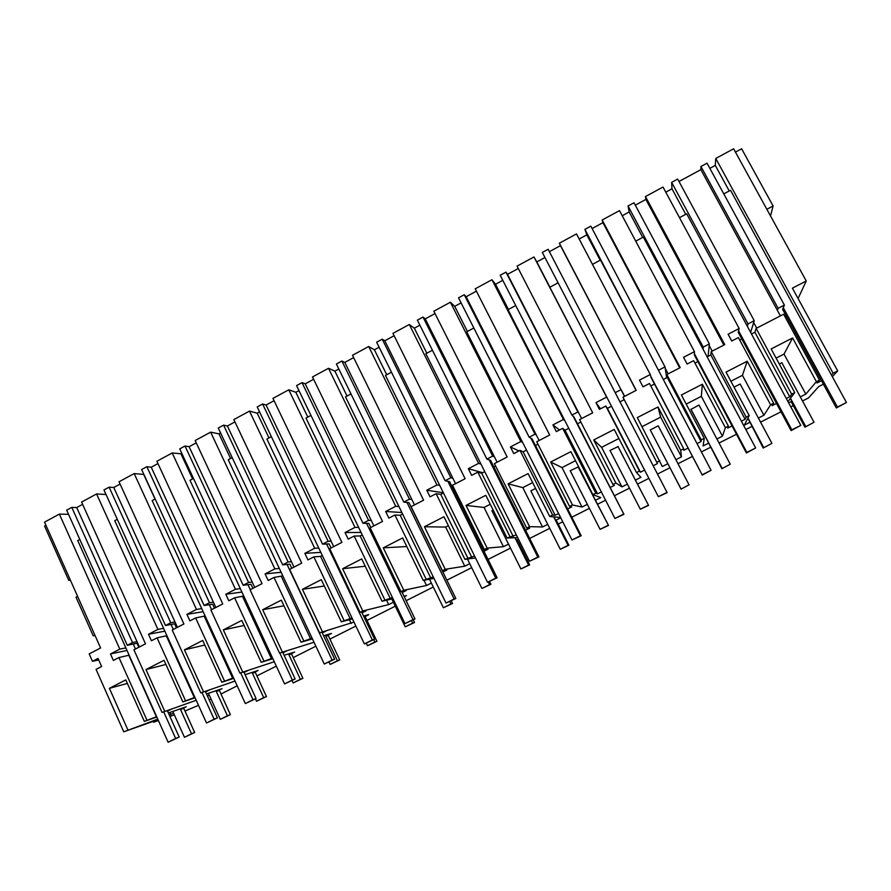 <?xml version="1.0" encoding="UTF-8"?>
<svg xmlns="http://www.w3.org/2000/svg" width="891" height="891" viewBox="0 0 891 891"><rect width="100%" height="100%" fill="white"/><g stroke="black" fill="none" stroke-linecap="round" stroke-linejoin="round"><path stroke-width="1.34" d="M823.373 384.199L818.695 386.56L808.538 397.932L802.513 400.972M793.28 405.617L790.807 406.864M780.995 411.809L760.558 422.111M751.703 426.566L745.834 429.529M736.478 434.24L719.059 443.016M710.595 447.282L701.395 451.915M692.474 456.415L678.018 463.699M669.921 467.786L657.502 474.045M648.893 478.378L637.566 484.08M629.469 488.168L614.4 495.752M605.579 500.207L597.672 504.183M589.385 508.36L571.799 517.226M562.767 521.781L558.2 524.075M549.736 528.341L529.688 538.454M520.444 543.109L519.152 543.755M510.51 548.11L488.045 559.437M471.695 567.667L446.87 580.175M433.282 587.024L406.162 600.69M395.281 606.181L366.981 620.437M355.877 626.039L329.915 639.114M315.871 646.187L293.239 657.603M276.321 666.123L256.92 675.901M237.195 685.836L220.979 694.011M211.044 699.012L209.24 699.925M198.504 705.338L184.994 711.029M800.307 396.896L805.82 394.112L784.013 354.083L776.106 358.126M788.613 402.788L791.776 401.195L791.253 401.863L804.907 427.168L814.04 422.278L781.83 362.76L779.313 364.051M790.295 398.466L791.776 401.195M832.339 376.67L837.674 370.901L833.118 373.206L831.448 375.044M821.469 380.713L817.025 382.963L819.486 380.089L816.379 381.671L805.82 394.112M819.486 380.089L783.623 314.211L756.125 328.411L791.654 394.167L794.75 392.597L787.945 401.563M791.654 394.167L789.727 396.762L786.285 398.489M776.495 403.445L772.096 405.661L773.689 403.244L770.604 404.804L763.91 415.251L742.448 375.334L730.887 381.237M758.386 418.046L763.91 415.251M635.283 205.153L645.864 199.428L645.485 196.543L724.773 344.605L711.207 351.611L746.179 417.155L749.231 415.607L744.33 425.141L750.022 422.267L763.175 448.05L771.918 443.362L740.176 384.021L734.039 387.151M746.179 417.155L745.121 419.293L741.39 421.176M732.046 425.898L727.702 428.103L728.415 426.132L725.374 427.669L722.456 436.167L701.328 396.35L686.204 404.091M716.921 438.973L722.456 436.167M708.713 443.105L721.888 468.711L730.252 464.2L698.978 405.037L690.926 409.426L708.713 443.105L703.088 445.945L704.258 438.35L681.392 394.98L702.342 384.233L701.328 396.35M592.092 228.541L602.929 222.672L602.171 220.01L680.223 367.615L666.824 374.543L701.239 439.876L704.258 438.35M701.239 439.876L701.028 441.58L697.018 443.595M688.108 448.106L683.809 450.278L683.698 448.741L680.691 450.256L681.459 456.86L660.654 417.144L642.043 426.666M675.901 459.667L681.459 456.86M667.86 463.721L681.047 489.137L689.044 484.827L658.226 425.842L650.252 429.908L667.86 463.721L662.291 466.528L637.31 417.589L658.015 406.964L660.654 417.144M549.391 251.652L560.484 245.649L559.37 243.198L636.196 390.358L622.954 397.197L656.834 462.318L659.819 460.814M656.834 462.318L657.447 463.598L653.192 465.748M644.594 470.092L640.429 472.197L639.493 471.083L636.519 472.586L640.896 477.331L635.372 480.115L648.57 505.386L640.317 509.207L610.023 450.434L618.076 446.603L635.372 480.115M544.958 257.532L536.816 261.932L533.976 256.953L517.047 266.131L592.693 412.834L579.596 419.594L612.941 484.504L615.893 483.011L621.94 486.887L627.398 484.136M612.941 484.504L614.378 485.361L610.157 487.488M601.347 491.943L597.549 493.859L595.801 493.168L592.871 494.65L600.779 497.579L595.311 500.33L608.52 525.434L600.077 529.343L570.229 470.749L578.27 466.906L595.311 500.33M502.791 280.342L495.53 284.262L491.955 279.729L475.204 288.795L549.68 435.053L536.738 441.736L569.561 506.433L572.479 504.963L582.023 507.035L587.347 504.351M569.561 506.433L571.788 506.879L567.623 508.984M558.601 513.55L555.16 515.288L552.632 514.998L549.725 516.468L560.628 517.56M553.935 516.891L555.672 520.333L560.74 517.771M555.672 520.333L556.34 520.389L568.904 545.259L560.272 549.257L530.847 490.841L535.58 488.424M461.104 302.884L454.711 306.348L450.4 302.238L433.839 311.215L507.168 457.005L494.371 463.621L526.692 528.107L529.577 526.648L542.519 526.971L547.72 524.342M526.692 528.107L529.688 528.151L525.567 530.234M516.346 534.901L507.079 538.019L517.682 537.585M515.243 537.685L516.446 540.124L518.451 539.111M516.446 540.124L517.315 540.08L529.688 564.872L520.89 568.959L491.888 510.721L493.157 510.075M419.884 325.182L414.337 328.189L409.314 324.502L392.942 333.368L465.147 478.723L452.494 485.25L484.314 549.535L487.165 548.099L503.448 546.684L508.516 544.123M484.314 549.535L488.068 549.19L483.991 551.251M474.558 556.017L464.924 559.336L475.527 557.978M379.132 347.234L374.398 349.784L368.685 346.51L352.502 355.286L423.593 500.185L411.096 506.634L442.415 570.719L445.233 569.293L464.779 566.197L469.735 563.691M442.415 570.719L446.903 569.984L442.883 572.022M433.249 576.889L423.247 580.409L433.984 578.393M338.836 369.03L334.905 371.146L328.512 368.284L312.507 376.949L382.517 521.402L370.155 527.784L400.995 591.657L403.779 590.243L426.522 585.498L431.355 583.059M400.995 591.657L406.207 590.555L402.231 592.56M392.408 597.527L382.05 601.236L392.987 598.719M403.991 596.202L406.441 595.633L404.247 596.736M298.986 390.581L295.845 392.285L288.784 389.801L272.958 398.377L341.899 542.374L329.681 548.689L360.042 612.351L362.793 610.959L388.654 604.61L393.377 602.227M360.042 612.351L365.967 610.881L362.024 612.874M352.023 617.931L341.309 621.829L352.48 618.9M363.528 616.015L368.785 614.634L364.018 617.04M364.051 617.118L365.243 616.795L376.938 641.297L367.471 645.73L366.301 643.269M259.571 411.898L257.209 413.179L249.502 411.096L233.843 419.572L301.737 563.123L289.653 569.371L319.557 632.822L353.994 622.096M319.557 632.822L326.162 630.995L322.275 632.966M312.084 638.112L301.024 642.188L312.451 638.914M323.567 635.717L331.519 633.434L326.44 635.996L328.211 635.483L339.738 659.908L330.104 664.43L328.979 662.024M220.589 432.993L218.986 433.861L210.644 432.146L195.151 440.533L262.021 583.638L250.07 589.809L279.518 653.058L314.022 642.255M279.518 653.058L286.802 650.887L282.948 652.836M272.579 658.07L261.197 662.325L272.88 658.727M284.095 655.286L294.643 652.045L289.608 654.584L291.546 653.983L302.918 678.329L293.128 682.929L292.014 680.535M182.042 453.842L172.208 452.973L156.894 461.271L222.75 603.931L210.922 610.034L239.924 673.073L274.283 661.735M239.924 673.073L247.876 670.567L244.067 672.482M233.52 677.817L221.814 682.239L233.765 678.363M245.081 674.699L258.134 670.466L253.155 672.972L255.26 672.293L266.465 696.573L256.541 701.239L255.439 698.856M143.908 474.469L134.185 473.567L119.038 481.775L183.902 623.99L172.208 630.026L200.776 692.875L235.012 681.08M200.776 692.875L209.363 690.024L205.598 691.928M194.884 697.341L182.855 701.93L195.084 697.798M206.512 693.933L222.004 688.698L217.081 691.182L219.342 690.414L230.39 714.615L220.311 719.36L208.438 693.287M207.469 696.038L209.274 695.125M106.029 494.527L96.584 493.948L81.593 502.067L145.489 643.837L133.917 649.806L162.051 712.444L196.209 700.281M162.051 712.444L171.272 709.269L167.541 711.152M156.66 716.654L144.331 721.398L156.827 717.032M168.366 713L186.241 706.741L181.363 709.203L183.78 708.356L194.684 732.491L184.459 737.303L172.809 711.441M169.301 715.061L173.578 713.134M157.997 719.638L123.749 731.812L157.774 719.137M158.141 719.961L153.631 722.245L158.398 720.529M169.914 716.42L174.346 714.838M166.918 635.684L157.083 637.845L151.437 640.763L148.507 634.281L157.919 629.402L163.588 628.344M205.13 615.971L195.63 617.931L189.917 620.882L186.943 614.378L196.466 609.444L201.745 608.609M243.755 596.023L234.611 597.805L228.831 600.79L225.813 594.264L235.436 589.274L240.325 588.639M282.815 575.864L274.016 577.446L268.169 580.464L265.106 573.915L274.84 568.87L279.329 568.458M322.308 555.483L320.548 556.396L313.866 556.864L307.952 559.916L304.845 553.344L314.69 548.243L318.766 548.054M362.236 534.878L360.164 535.948L354.161 536.048L348.181 539.133L345.029 532.54L354.986 527.383L358.65 527.416M402.621 514.04L400.226 515.276L394.913 514.987L388.877 518.116L385.658 511.501L395.738 506.288L398.968 506.556M443.451 492.957L440.733 494.371L436.133 493.703L430.019 496.855L426.767 490.228L436.946 484.949L439.753 485.461M453.697 487.678L452.773 488.145M484.749 471.651L481.686 473.221L477.832 472.163L471.64 475.36L468.332 468.699L478.634 463.376L480.984 464.122M495.596 466.049L493.87 466.94M526.514 450.089L523.117 451.848L519.999 450.378L513.751 453.608L510.387 446.937L520.801 441.535L522.694 442.537M537.975 444.175L535.435 445.489M568.77 428.281L565.005 430.219L562.667 428.337L556.34 431.612L552.921 424.918L563.457 419.461L564.883 420.708M580.854 422.044L577.468 423.793M611.504 406.229L607.384 408.345L605.824 406.051L599.42 409.359L595.956 402.632L606.615 397.119L607.562 398.622M622.954 397.197L624.201 399.669L619.991 401.841M683.698 448.741L649.494 383.498L643.012 386.839L639.493 380.101L650.274 374.51L651.02 377.416L702.264 475.081L711.074 470.303L600.478 260.061L592.47 264.36M666.824 374.543L667.259 377.45L663.305 379.488M654.495 384.032L650.786 385.948M728.415 426.132L693.677 360.666L687.117 364.051L683.542 357.291L694.457 351.644L694.367 354.986L746.424 452.973L755.668 447.973L643.335 237.073L635.728 241.149M711.207 351.611L710.818 354.963L707.142 356.868M697.898 361.635L694.98 363.138M773.689 403.244L738.383 337.578L731.745 341.008L728.103 334.225L739.151 328.501L738.227 332.298L791.108 430.598L800.786 425.375L686.683 213.807L679.499 217.66M756.125 328.411L754.877 332.22L751.492 333.969M741.813 338.97L739.708 340.05M786.241 316.038L784.971 316.695M98.701 659.941L92.475 661.311L98.032 658.427L101.619 666.501L96.05 669.375L123.749 731.812M129.117 655.197L118.96 657.536L113.369 660.431L110.484 653.961L126.99 650.441M816.379 381.671L792.6 337.956L784.013 354.083M794.75 392.597L771.149 348.949L792.6 337.956M837.674 370.901L792.411 288.172L806.255 280.988L733.627 148.786L715.763 158.464L833.118 373.206M715.763 158.464L715.284 165.392L729.25 190.964M678.987 181.497L700.849 169.658L780.382 315.882M750.645 332.41L753.663 322.542L756.682 328.122M723.782 193.904L730.531 190.284L846.45 402.509L836.315 407.955L782.61 309.355L784.392 305.078L778.121 308.331L777.342 310.291M709.849 168.343L715.284 165.392M70.411 580.197L68.752 580.331L44.583 526.035L45.953 525.289M92.475 661.311L89.189 653.905L100.594 647.98L44.55 522.137L59.374 514.096L68.551 514.341M82.629 504.362L76.715 507.569L71.781 507.38L66.669 510.153L127.268 645.273L137.025 643.28L138.818 647.278M120.085 484.08L113.781 487.5L109.125 487.154L103.957 489.95L165.481 625.493L174.614 623.834L176.44 627.854M157.952 463.576L151.236 467.218L146.87 466.695L141.636 469.535L204.106 605.49L212.615 604.187L214.464 608.208M196.243 442.849L189.115 446.714L185.016 446.023L179.737 448.886L243.154 585.276L251.028 584.318L252.91 588.35M234.946 421.9L227.394 425.987L223.596 425.13L218.25 428.014L282.647 564.827L289.865 564.226L291.769 568.269M274.072 400.716L266.097 405.026L262.6 403.991L257.198 406.92L322.587 544.156L329.124 543.922L331.062 547.976M313.643 379.288L305.223 383.843L302.027 382.629L296.569 385.591L362.971 523.251L368.818 523.385L370.79 527.461M353.649 357.625L344.795 362.425L341.91 361.022L336.386 364.018L403.812 502.112L408.958 502.624L455.824 598.496L446.012 603.062L345.508 396.863L350.987 393.922M394.112 335.729L384.789 340.774L382.228 339.181L376.648 342.2L445.121 480.728L449.554 481.63L497.133 577.813L487.522 582.268L385.458 375.423L391.472 372.204M435.031 313.576L425.241 318.867L423.013 317.085L417.367 320.136L486.898 459.099L490.596 460.391L538.921 556.886L529.499 561.241L425.865 353.749L432.425 350.23M476.407 291.168L466.149 296.725L464.244 294.732L458.542 297.828L529.165 437.214L532.105 438.918L581.177 535.725L571.966 539.979L466.717 331.831L473.834 328.011M518.272 268.503L507.525 274.328L505.965 272.134L500.185 275.263L571.922 415.083L574.094 417.2L623.923 514.319L614.924 518.462L508.037 309.656L515.722 305.535M624.502 396.395L548.154 249.28L542.307 252.443L667.17 492.656L658.382 496.699L549.836 287.236L558.089 282.803M559.37 243.198L576.499 233.921L650.274 374.51M579.172 239.022L586.846 234.868L584.919 229.355L659.284 371.859M666.668 377.751L665.009 366.892L590.833 226.147L584.919 229.355M602.171 220.01L619.501 210.621L694.457 351.644M622.23 215.733L629.18 211.98L628.032 205.999L703.211 347.111L703.066 349.216M708.067 356.389L709.359 343.926L634.013 202.758L628.032 205.999M645.485 196.543L663.015 187.043L739.151 328.501M665.777 192.178L671.981 188.814L671.647 182.365L748.017 323.912L747.349 326.295M753.663 322.542L754.232 320.693L677.695 179.091L671.647 182.365M700.849 169.658L700.939 166.494L778.121 308.331M784.392 305.078L707.042 163.187L700.939 166.494M735.454 152.105L741.613 148.764L773.098 205.977L770.537 215.978M798.08 298.541L806.255 280.988M766.873 209.285L773.098 205.977M95.047 635.539L93.232 635.862L76.013 597.193L77.606 596.357M94.825 635.027L93.232 635.862M181.073 708.557L181.363 709.203M170.883 714.493L169.981 712.432M164.657 711.129L145.968 669.564L165.926 664.463M144.331 721.398L125.798 679.911L109.393 688.32L127.368 683.43M109.393 688.32L127.803 729.762M71.781 507.38L132.514 642.556L127.268 645.273M59.374 514.096L119.806 649.138L125.843 647.88M153.631 722.245L153.219 721.331M76.715 507.569L137.025 641.654L132.514 642.556M118.96 657.536L146.915 720.095M119.806 649.138L110.484 653.961M137.025 641.654L139.419 646.966M128.85 655.342L156.382 716.787M68.752 580.331L70.133 579.596M145.968 669.564L164.044 660.298L182.855 701.93M157.083 637.845L185.473 700.604M96.584 493.948L157.919 629.402M216.758 690.469L217.081 691.182M747.872 418.258L750.022 422.267M770.604 404.804L747.204 361.234L742.448 375.334M749.231 415.607L726.009 372.104L747.204 361.234M754.877 332.22L789.727 396.762M754.232 320.693L748.017 323.912M671.981 188.814L685.736 214.319M723.848 345.084L645.864 199.428M709.191 345.563L712.154 351.121M725.374 427.669L702.342 384.233M710.818 354.963L745.121 419.293M709.359 343.926L703.211 347.111M629.18 211.98L642.712 237.396M679.699 367.883L602.929 222.672M665.221 368.317L668.139 373.864M680.691 450.256L658.015 406.964M667.259 377.45L701.028 441.58M665.009 366.892L658.939 370.032M586.846 234.868L600.178 260.217M636.074 390.425L560.484 245.649M621.94 486.887L601.614 447.338L618.889 438.506M621.773 390.804L624.647 396.328M636.519 472.586L614.2 429.44L593.74 439.931L601.614 447.338M605.824 406.051L639.493 471.083M533.976 256.953L606.615 397.119M615.893 483.011L593.74 439.931M607.384 408.345L640.429 472.197M624.201 399.669L657.447 463.598M600.489 408.802L595.956 402.632M621.172 389.579L615.169 392.686M536.816 261.932L549.914 287.192M582.023 507.035L562.009 467.586L575.519 460.68M507.525 274.328L581.645 418.536M592.871 494.65L570.897 451.648L550.683 462.017L562.009 467.586M562.667 428.337L595.801 493.168M491.955 279.729L563.457 419.461M572.479 504.963L550.683 462.017M565.005 430.219L597.549 493.859M559.492 429.974L552.921 424.918M505.965 272.134L577.847 412.01L571.922 415.083M578.816 413.034L577.847 412.01M495.53 284.262L508.427 309.455M542.519 526.971L522.817 487.622L532.64 482.599M466.149 296.725L539.144 440.499M549.725 516.468L528.096 473.589L508.104 483.846L522.817 487.622M519.999 450.378L552.632 514.998M450.4 302.238L520.801 441.535M529.577 526.648L508.104 483.846M523.117 451.848L555.16 515.288M518.952 450.924L510.387 446.937M464.244 294.732L535.023 434.184L529.165 437.214M536.349 435.008L535.023 434.184M454.711 306.348L467.407 331.463M503.448 546.684L484.047 507.447L490.262 504.273M425.241 318.867L497.122 462.206M507.079 538.019L485.795 495.296L466.026 505.431L484.047 507.447M477.832 472.163L509.942 536.571M409.314 324.502L478.634 463.376M487.165 548.099L466.026 505.431M481.686 473.221L513.249 536.46M482.688 472.709L468.332 468.699M423.013 317.085L492.69 456.092L486.898 459.099M494.371 456.727L492.69 456.092M414.337 328.189L426.845 353.226M464.779 566.197L445.678 527.06L448.362 525.69M384.789 340.774L455.568 483.657M464.924 559.336L443.963 516.747L424.428 526.759L445.678 527.06M436.133 493.703L467.753 557.9M368.685 346.51L436.946 484.949M445.233 569.293L424.428 526.759M440.733 494.371L471.807 557.398M443.35 492.768L426.767 490.228M382.228 339.181L450.846 477.754L445.121 480.728M452.873 478.2L450.846 477.754M374.398 349.784L386.727 374.755M426.522 585.498L423.993 580.264M344.795 362.425L414.493 504.885M423.247 580.409L402.609 537.952L383.297 547.854L406.786 546.528M394.913 514.987L426.054 578.983M328.512 368.284L395.738 506.288M403.779 590.243L383.297 547.854M400.226 515.276L430.832 578.114M401.874 512.514L385.658 511.501M341.91 361.022L409.47 499.172L403.812 502.112M411.831 499.439L409.47 499.172M334.905 371.146L347.045 396.038M388.654 604.61L386.56 600.2M305.223 383.843L373.875 525.857M382.05 601.236L361.724 558.913L342.623 568.714L365.232 566.231M354.161 536.048L384.812 599.832M288.784 389.801L354.986 527.383M362.793 610.959L342.623 568.714M360.164 535.948L390.314 598.585M361.067 532.45L345.029 532.54M302.027 382.629L368.562 520.355L362.971 523.251M371.257 520.433L368.562 520.355M295.845 392.285L307.807 417.099M351.188 623.511L349.395 619.713M266.097 405.026L333.713 546.606M341.309 621.829L321.306 579.651L302.417 589.33L324.324 586.011M313.866 556.864L344.049 620.437M249.502 411.096L314.69 548.243M322.275 631.452L302.417 589.33M320.548 556.396L350.241 618.833M320.838 552.398L304.845 553.344M262.6 403.991L328.122 541.294L322.587 544.156M331.129 541.205L328.122 541.294M257.209 413.179L268.982 437.926M325.983 635.027L326.44 635.996M227.394 425.987L293.997 567.121M301.024 642.188L281.322 600.144L262.656 609.722L283.962 605.78M274.016 577.446L303.742 640.818M210.644 432.146L274.84 568.87M282.213 651.7L262.656 609.722M281.378 576.611L310.614 638.858M281.133 572.278L265.106 573.915M223.596 425.13L288.127 561.998L282.647 564.827M291.446 561.742L288.127 561.998M218.986 433.861L230.591 458.52M289.207 653.716L289.608 654.584M189.115 446.714L254.715 587.414M261.197 662.325L241.795 620.414L223.329 629.892L244.134 625.46M234.611 597.805L263.881 660.966M172.208 452.973L235.436 589.274M242.586 671.736L223.329 629.892M242.619 596.614L271.421 658.661M241.906 592.047L225.813 594.264M185.016 446.023L248.578 582.469L243.154 585.276M252.209 582.046L248.578 582.469M181.174 454.31L192.601 478.901M252.799 672.193L253.155 672.972M151.236 467.218L215.856 607.484M221.814 682.239L202.703 640.462L184.437 649.84L204.796 645.028M195.63 617.931L224.454 680.891M134.185 473.567L196.466 609.444M203.404 691.539L184.437 649.84M204.284 616.405L232.662 678.251M203.159 611.672L186.943 614.378M146.87 466.695L209.463 602.717L204.106 605.49M213.394 602.127L209.463 602.717M143.763 474.547L155.023 499.071M113.781 487.5L177.432 627.331M166.361 635.974L194.316 697.62M164.857 631.151L148.507 634.281M109.125 487.154L170.771 622.753L165.481 625.493M175.004 621.996L170.771 622.753M783.3 307.696L837.417 407.031L836.315 407.955M846.45 402.509L837.417 407.031M814.04 422.278L804.907 427.168M805.709 426.444L790.473 398.232M738.594 330.828L791.865 429.841L791.108 430.598M800.786 425.375L791.865 429.841M771.918 443.362L763.175 448.05M763.676 447.482L747.972 418.046M694.401 353.694L746.847 452.394L746.424 452.973M755.668 447.973L746.847 452.394M730.252 464.2L721.888 468.711M722.111 468.276L690.926 409.147M650.731 376.292L702.264 475.081M711.074 470.303L702.353 474.669M689.044 484.827L681.047 489.137M680.991 488.858L650.252 429.908M667.17 492.656L616.015 394.245M667.003 492.378L658.382 496.699M648.57 505.386L617.909 446.413M648.292 505.219L640.317 509.207M623.923 514.319L573.247 416.375M623.444 514.196L614.924 518.462M608.52 525.434L578.025 466.761M607.963 525.389L600.077 529.343M581.177 535.725L580.386 535.758L530.969 438.261M580.386 535.758L571.966 539.979M568.904 545.259L568.079 545.359L553.69 516.858M568.079 545.359L560.272 549.257M538.921 556.886L537.819 557.075L489.159 459.89M537.819 557.075L529.499 561.241M529.688 564.872L528.608 565.106L514.931 537.707M528.608 565.106L520.89 568.959M497.133 577.813L495.741 578.148L447.828 481.274M495.741 578.148L487.522 582.268M489.582 581.6L490.896 584.273L489.56 584.641L488.301 582.068M490.896 584.273L481.931 588.461L467.43 559.013M489.56 584.641L481.931 588.461M455.824 598.496L454.143 598.986L406.964 502.424M454.143 598.986L446.012 603.062M451.214 600.812L452.517 603.485L450.935 603.975L449.743 601.548M452.517 603.485L443.373 607.751L429.495 579.239M450.935 603.975L443.373 607.751M310.948 415.406L305.992 418.068L404.971 623.611L414.972 618.955L401.718 591.501M414.972 618.955L413.012 619.59L366.546 523.329M413.012 619.59L404.971 623.611M413.246 619.824L414.527 622.486L412.7 623.099L411.531 620.682M414.527 622.486L405.227 626.841L391.817 598.986M412.7 623.099L405.227 626.841M271.365 436.646L266.899 439.04L364.386 643.937L374.588 639.181L361.601 611.972M374.588 639.181L372.338 639.961L326.585 544.011M372.338 639.961L364.386 643.937M376.938 641.297L374.866 642.032L373.719 639.615M374.866 642.032L367.471 645.73M232.206 457.662L228.241 459.778L324.268 664.04L334.637 659.184L321.896 632.176M334.637 659.184L332.131 660.097L287.058 564.46M332.131 660.097L324.268 664.04M339.738 659.908L337.433 660.766L325.371 635.205M337.433 660.766L330.104 664.43M193.481 478.434L190.006 480.305L284.585 683.909L295.133 678.975L282.625 652.134M295.133 678.975L292.359 680.011L279.774 652.992M250.304 589.697L247.976 584.685M292.359 680.011L284.585 683.909M302.918 678.329L300.378 679.298L288.539 653.916M300.378 679.298L293.128 682.929M155.168 498.993L152.172 500.597L245.337 703.567L256.062 698.544L243.778 671.859M256.062 698.544L253.022 699.713L240.659 672.839M211.601 609.678L209.307 604.688M253.022 699.713L245.337 703.567M266.465 696.573L263.714 697.653L252.075 672.427M263.714 697.653L256.541 701.239M117.278 519.319L114.75 520.678L206.523 723.002L217.415 717.89L205.331 691.36M217.415 717.89L214.13 719.193L201.979 692.474M173.333 629.458L171.072 624.48M214.13 719.193L206.523 723.002M230.39 714.615L227.417 715.807L215.978 690.737M227.417 715.807L220.311 719.36M79.8 539.434L77.729 540.536L168.132 742.236L179.18 737.035L167.308 710.628M179.18 737.035L175.65 738.461L163.71 711.876M135.465 649.016L133.238 644.059M175.65 738.461L168.132 742.236M194.684 732.491L191.487 733.783L180.238 708.846M191.487 733.783L184.459 737.303"/></g></svg>
